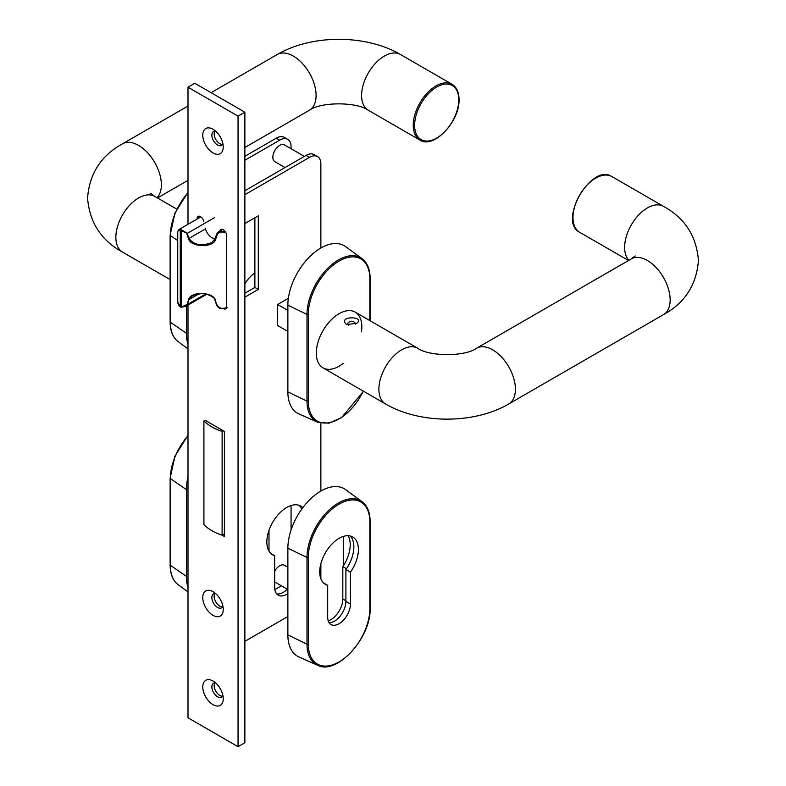 <?xml version="1.0" encoding="UTF-8"?>
<svg xmlns="http://www.w3.org/2000/svg" width="786" height="786" viewBox="0 0 786 786"><rect width="100%" height="100%" fill="white"/><g stroke="black" fill="none" stroke-linecap="round" stroke-linejoin="round"><path stroke-width="1.18" d="M287.322 589.245L274.854 582.043A9.658 5.571 -60 0 1 274.678 581.935M274.678 571.216A9.658 5.571 -60 0 1 284.512 565.321L287.873 567.266M285.053 167.546L274.854 161.661A9.658 5.571 -60 0 1 274.854 150.509A9.658 5.571 -60 0 1 284.512 144.938L304.359 156.394M244.868 283.766A25.742 14.865 -60 0 1 254.88 272.85M287.873 593.587A17.056 9.845 -60 0 1 278.215 595.159A17.056 9.845 -60 0 1 274.678 587.348L274.678 555.722A28.158 16.26 -60 0 1 272.663 554.847A28.158 16.26 -60 0 1 272.663 522.336A28.158 16.26 -60 0 1 300.822 506.076A28.158 16.26 -60 0 1 302.846 507.648M276.682 593.872A17.056 9.845 120 0 0 287.873 588.685M271.062 553.688A28.158 16.26 120 0 0 271.268 553.747L274.678 555.722M301.745 509.141A28.158 16.26 120 0 0 299.004 505.27M268.989 530.295L268.989 551.133M244.868 223.578L258.299 215.836L258.299 289.395L244.868 297.147M244.868 293.207L254.88 287.43L254.88 217.801M254.88 287.43L258.299 289.395M287.873 331.437L277.635 325.522L277.635 304.506L288.374 298.307M274.854 589.608L279.688 586.828A16.093 9.285 -60 0 0 281.29 585.767M287.725 139.368L284.316 137.393A16.093 9.285 120 0 0 276.269 138.189L279.688 140.163A16.093 9.285 -60 0 1 287.725 139.368A16.093 9.285 -60 0 1 291.066 146.727L291.066 148.721M291.066 505.526L291.066 530.029M279.688 140.163L244.868 160.265M244.868 190.743L306.078 155.402L309.497 157.367A16.093 9.285 -60 0 1 317.534 156.571A16.093 9.285 -60 0 1 320.875 163.94L320.875 248.012M317.534 156.571L314.125 154.606A16.093 9.285 120 0 0 306.078 155.402M320.875 423.251L320.875 491.054M320.875 563.641L320.875 578.732M224.393 536.504L222.114 535.197L222.114 431.406A48.27 27.864 180 0 1 203.918 420.903L205.048 420.245L224.393 431.406L224.393 536.504M219.844 231.143L219.992 230.671A4.824 2.79 60 0 1 220.846 229.522A4.824 2.79 60 0 1 224.56 230.809A4.824 2.79 60 0 1 226.673 235.672L226.673 306.609A4.824 2.79 60 0 1 225.67 308.819A4.824 2.79 60 0 1 223.421 308.672M205.343 228.254A9.658 5.571 -120 0 0 215.138 238.561M197.09 219.058L197.09 218.587A4.824 2.79 60 0 1 198.092 216.376A4.824 2.79 60 0 1 203.771 221.308M214.843 593.538A8.047 4.647 -120 0 0 215.816 601.889A8.047 4.647 -120 0 0 222.566 606.9M244.868 156.316L276.269 138.189M244.868 641.337L287.873 616.509M309.497 157.367L244.868 194.682M213.016 704.659A14.482 8.361 60 0 1 202.778 686.925A14.482 8.361 60 0 1 213.016 681.01A14.482 8.361 60 0 1 223.253 698.754A14.482 8.361 60 0 1 213.016 704.659M215.629 682.916A8.047 4.647 -120 0 0 213.546 683.24A8.047 4.647 -120 0 0 212.308 689.695A8.047 4.647 -120 0 0 217.565 696.779A8.047 4.647 -120 0 0 221.593 697.182A8.047 4.647 -120 0 0 222.919 695.531M214.843 682.867A8.047 4.647 -120 0 0 215.816 691.218A8.047 4.647 -120 0 0 222.566 696.239M213.016 615.33A14.482 8.361 60 0 1 202.778 597.596A14.482 8.361 60 0 1 213.016 591.681A14.482 8.361 60 0 1 223.253 609.415A14.482 8.361 60 0 1 213.016 615.33M215.629 593.587A8.047 4.647 -120 0 0 213.546 593.911A8.047 4.647 -120 0 0 212.308 600.357A8.047 4.647 -120 0 0 217.565 607.45A8.047 4.647 -120 0 0 221.593 607.843A8.047 4.647 -120 0 0 222.919 606.202M213.016 152.906A14.482 8.361 60 0 1 202.778 135.172A14.482 8.361 60 0 1 213.016 129.258A14.482 8.361 60 0 1 223.253 146.992A14.482 8.361 60 0 1 213.016 152.906M215.629 131.164A8.047 4.647 -120 0 0 213.546 131.488A8.047 4.647 -120 0 0 212.308 137.933A8.047 4.647 -120 0 0 217.565 145.027A8.047 4.647 -120 0 0 221.593 145.42A8.047 4.647 -120 0 0 222.919 143.779M214.843 131.115A8.047 4.647 -120 0 0 215.816 139.466A8.047 4.647 -120 0 0 222.566 144.477M238.05 746.7L244.868 742.76L244.868 112.182L194.81 83.277L187.992 87.217L238.05 116.122L238.05 746.7L187.992 717.795L187.992 305.086M244.868 112.182L238.05 116.122M187.992 224.315L187.992 87.217M224.393 533.881L222.114 535.197A48.27 27.864 0 0 1 203.918 524.684L203.918 420.903M223.253 430.757L222.114 431.406M226.525 307.66C222.281 309.016 219.215 308.299 217.3 305.508L216.72 305.341C218.479 308.711 221.957 309.497 227.144 307.699M217.3 305.508L215.03 300.281L216.72 305.341M215.6 300.449C213.37 291.685 190.723 290.997 188.493 299.633L192.639 295.664C198.416 292.873 204.409 292.785 210.599 295.379M188.493 299.633L187.274 304.585L188.964 299.623L199.222 293.699M186.793 304.585L181.32 307.149L185.614 306.461L187.274 304.585L205.618 293.993M186.793 233.589L188.493 238.649L188.964 238.423L187.274 233.363L181.32 230.691L181.36 229.797L180.652 229.64L180.269 230.465L180.269 306.845A4.185 2.417 60 0 1 177.744 302.011L177.744 232.381A4.185 2.417 60 0 1 180.269 230.465L181.32 230.691L181.32 307.149L180.652 307.061M214.765 217.496L187.274 233.363L181.36 229.797M188.493 238.649C190.723 247.413 213.37 248.091 215.6 239.465L215.187 238.728M215.05 239.082L211.542 242.668C201.373 246.421 193.847 245.006 188.964 238.423L205.5 228.883M215.6 239.465L217.3 234.503L216.72 233.923L218.547 231.899L216.73 233.923L215.03 238.885L211.689 242.589M225.14 231.506L218.547 231.899L222.703 229.492M339.071 366.247A32.177 18.579 -60 0 1 322.987 367.848A32.177 18.579 -60 0 1 322.987 330.69A32.177 18.579 -60 0 1 355.164 312.111A32.177 18.579 -60 0 1 361.442 331.869A32.177 18.579 -60 0 0 355.164 312.111L417.739 348.237A32.177 18.579 -60 0 0 392.941 356.854A32.177 18.579 -60 0 0 378.891 389.237A32.177 18.579 -60 0 0 385.553 403.975L322.987 367.848A32.177 18.579 -60 0 1 316.316 353.111A32.177 18.579 -60 0 1 330.366 320.727A32.177 18.579 -60 0 1 355.164 312.111A32.177 18.579 -60 0 0 339.071 313.702A32.177 18.579 -60 0 0 318.055 342.057A32.177 18.579 -60 0 0 322.987 367.848A32.177 18.579 -60 0 0 339.071 366.247A32.177 18.579 -60 0 0 343.236 363.397A32.177 18.579 -60 0 1 339.071 366.247M348.434 325.198L347.569 323.459C350.242 320.462 352.924 320.462 355.606 323.459L355.351 324.078M346.498 324.53L356.657 323.36C366.394 316.218 336.83 315.353 346.498 324.53M363.348 391.153A43.525 25.132 -60 0 1 329.079 422.711A43.525 25.132 -60 0 1 308.299 401.096A0.963 0.56 180 0 1 306.992 401.125A44.488 25.683 120 0 0 317.623 422.21L299.024 413.986A46.659 26.94 -60 0 1 287.873 391.87L287.873 305.165A46.659 26.94 -60 0 1 309.193 257.228A46.659 26.94 -60 0 1 345.594 246.617L362.022 258.604A44.488 25.683 120 0 0 327.32 268.724A44.488 25.683 120 0 0 306.992 314.429A0.963 0.56 0 0 0 308.299 314.39A43.525 25.132 -60 0 1 339.071 261.09A43.525 25.132 -60 0 1 369.852 278.853A0.963 0.56 0 0 0 370.127 278.46C370.059 269.323 367.357 262.701 362.022 258.604M186.39 306.009L186.39 333.274A46.659 26.94 120 0 0 187.992 344.052M287.873 310.421L277.635 304.506M343.394 565.753L343.394 536.416M328.106 620.419A14.482 8.361 -60 0 1 328.568 620.655L328.656 620.704M348.021 535.718A27.353 15.789 -60 0 1 342.824 566.618L342.824 598.971A16.889 9.756 -60 0 1 328.234 620.852M350.448 572.169L350.448 604.031A16.093 9.285 -60 0 1 343.423 620.223A16.093 9.285 -60 0 1 331.024 624.536A16.093 9.285 -60 0 1 327.693 617.167L327.693 585.305A27.353 15.789 -60 0 1 325.394 584.371A27.353 15.789 -60 0 1 325.394 552.784A27.353 15.789 -60 0 1 352.747 536.995A27.353 15.789 -60 0 1 350.448 572.169L345.899 569.545A27.353 15.789 -60 0 0 350.281 536.013A27.353 15.789 -60 0 1 346.469 568.72L342.824 566.618M299.024 657.017A46.659 26.94 -60 0 1 287.873 634.901L287.873 548.196A46.659 26.94 -60 0 1 309.193 500.26A46.659 26.94 -60 0 1 345.594 489.649L362.022 501.645A44.488 25.683 120 0 0 327.32 511.755A44.488 25.683 120 0 0 306.992 557.461L306.992 644.166A44.488 25.683 120 0 0 317.623 665.251L299.024 657.017M345.899 569.545L345.899 601.408A16.093 9.285 -60 0 1 329.079 622.65M327.693 585.305L323.429 582.848M187.992 476.994A46.659 26.94 120 0 0 186.39 489.609L186.39 576.315A46.659 26.94 120 0 0 187.992 587.083M219.992 230.671L222.271 229.355M197.09 218.587L200.499 216.622M177.744 302.011L177.744 301.48M177.744 232.381L177.744 231.86M180.652 229.64A4.824 2.79 -120 0 0 178.746 229.65L177.557 232.125L177.557 301.745L180.338 307.1L185.614 306.461L206.757 294.249M217.3 234.503C218.891 232.037 221.731 231.389 225.808 232.558M579.646 232.273A32.177 18.579 -60 0 1 579.646 195.115A32.177 18.579 -60 0 1 611.822 176.536C591.406 162.741 557.5 221.485 579.646 232.273L628.535 260.5M611.822 176.536L663.482 206.354A32.177 18.579 120 0 0 632.632 222.743A32.177 18.579 120 0 0 628.947 260.264M631.296 258.908L476.571 348.237A32.177 18.579 -120 0 1 501.37 356.854A32.177 18.579 -120 0 1 515.42 389.237A32.177 18.579 -120 0 1 508.748 403.975L663.482 314.636A32.177 18.579 -120 0 0 670.144 299.908A32.177 18.579 -120 0 0 656.094 267.525A32.177 18.579 -120 0 0 631.296 258.908L635.196 255.951M176.752 209.105L154.704 196.372A32.177 18.579 120 0 0 129.906 204.989A32.177 18.579 120 0 0 115.856 237.382A32.177 18.579 120 0 0 122.518 252.11C101.089 240.339 89.437 222.3 87.58 197.964C89.437 173.637 101.089 155.589 122.518 143.828L187.992 106.031M458.759 99.832A31.214 18.019 -60 0 1 425.648 141.018A31.214 18.019 -60 0 1 425.648 96.874A31.214 18.019 -60 0 1 458.759 99.832M452.097 84.318A32.177 18.579 120 0 0 419.911 102.897A32.177 18.579 120 0 0 419.921 140.055C433.558 149.419 459.997 121.29 459.044 99.439C458.975 92.188 456.656 87.148 452.097 84.318L400.447 54.489C365.804 34.27 311.885 34.27 277.252 54.489A32.177 18.579 -120 0 1 309.429 73.069A32.177 18.579 -120 0 1 309.429 110.227C320.826 101.748 356.864 101.748 368.261 110.227A32.177 18.579 -60 0 1 368.261 73.069A32.177 18.579 -60 0 1 400.447 54.489M157.053 197.728A32.177 18.579 -120 0 0 153.368 160.216A32.177 18.579 -120 0 0 122.518 143.828M369.852 278.853L369.852 320.59M287.873 305.165L306.992 314.429L306.992 401.125L287.873 391.87M308.299 401.096L308.299 314.39M186.39 333.274L170.356 322.24A0.963 0.56 180 0 1 170.13 321.877C170.198 331.024 172.9 337.636 178.235 341.733A44.488 25.683 -60 0 1 170.356 322.24L170.356 235.535A44.488 25.683 -60 0 1 187.992 192.727M187.992 192.236L174.964 213.055L170.13 235.181A0.963 0.56 0 0 0 170.356 235.535L177.557 240.496M345.899 600.75L342.824 598.971M369.901 607.843A0.963 0.56 180 0 1 369.852 608.6A43.525 25.132 -60 0 1 339.071 661.9A43.525 25.132 -60 0 1 308.299 644.137A0.963 0.56 180 0 1 306.992 644.166L287.873 634.901M308.299 644.137L308.299 557.431A0.963 0.56 180 0 1 306.992 557.461L287.873 548.196M308.299 557.431A43.525 25.132 -60 0 1 339.071 504.121A43.525 25.132 -60 0 1 369.852 521.894A0.963 0.56 0 0 0 370.127 521.501C370.059 512.354 367.357 505.742 362.022 501.645M369.852 521.894L369.852 608.6M350.448 604.031L345.899 601.408M186.39 576.315L170.356 565.272A0.963 0.56 180 0 1 170.13 564.918C170.198 574.055 172.9 580.677 178.235 584.774A44.488 25.683 -60 0 1 170.356 565.272L170.356 478.566A44.488 25.683 -60 0 1 187.992 435.758M187.992 435.277L174.964 456.086L170.13 478.212A0.963 0.56 0 0 0 170.356 478.566L186.39 489.609M192.649 295.664L201 293.591C203.643 292.569 215.256 296.627 215.03 300.281M200.882 216.867L178.746 229.65M663.482 206.354C684.911 218.125 696.563 236.173 698.42 260.5C696.563 284.827 684.911 302.875 663.482 314.636M476.571 348.237C465.174 356.716 429.136 356.716 417.739 348.237M508.748 403.975C474.115 424.194 420.196 424.194 385.553 403.975M170.13 279.59L122.518 252.11M368.261 110.227L419.921 140.055M157.465 197.964L187.992 180.338M244.868 147.503L309.429 110.227M211.1 92.679L277.252 54.489M150.804 193.425L154.704 196.372M370.127 278.46L370.127 320.747M317.623 422.21L328.931 423.192L341.664 417.553L363.505 391.241M170.13 235.181L170.13 321.877M178.235 341.733L187.992 348.856M370.127 521.501L370.127 608.207C371.395 637.417 336.83 675.636 317.623 665.251M170.13 478.212L170.13 564.918M178.235 584.774L187.992 591.887"/></g></svg>
